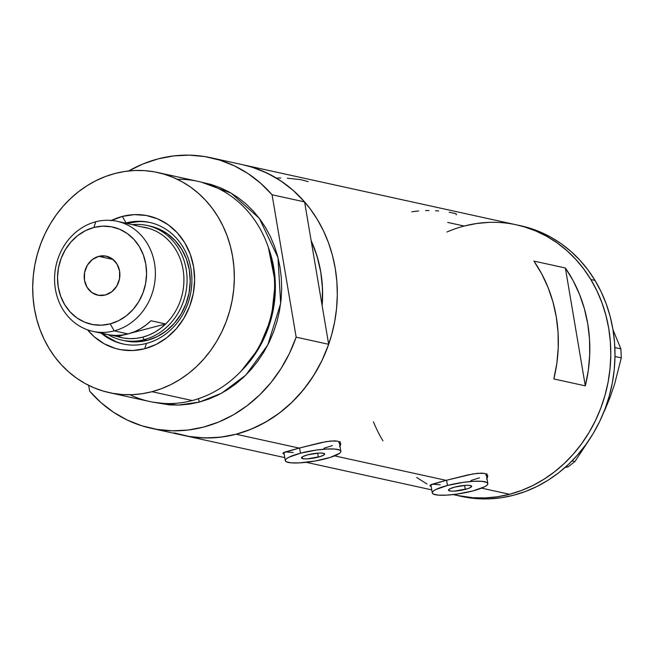 <?xml version="1.0" encoding="UTF-8"?>
<svg xmlns="http://www.w3.org/2000/svg" width="654" height="654" viewBox="0 0 654 654"><rect width="100%" height="100%" fill="white"/><g stroke="black" fill="none" stroke-linecap="round" stroke-linejoin="round"><path stroke-width="0.98" d="M240.075 380.407L239.675 379.982M318.326 457.113A11.739 2.224 -9.6 0 1 301.502 457.914A11.739 2.224 -9.6 0 1 307.838 454.808L318.751 453.075L322.185 453.083L324.629 453.909L324.09 454.865L320.239 456.566L307.413 458.846L303.979 458.838L301.535 458.013L302.982 456.5L307.838 454.808A11.739 2.224 -9.6 0 1 324.654 453.999A11.739 2.224 -9.6 0 1 318.326 457.113L317.656 453.148L318.326 457.113M465.296 489.38A11.739 2.224 -9.6 0 1 448.481 490.189A11.739 2.224 -9.6 0 1 454.808 487.075L465.722 485.342L469.155 485.35L471.599 486.175L470.152 487.688L467.209 488.832L454.383 491.113L450.949 491.105L448.505 490.279L449.952 488.775L454.808 487.075A11.739 2.224 -9.6 0 1 471.632 486.274A11.739 2.224 -9.6 0 1 465.296 489.38L464.626 485.415L465.296 489.38M446.576 480.224L447.467 485.464A28.171 5.33 -9.6 0 1 487.835 483.527A28.171 5.33 -9.6 0 1 472.646 490.99A28.171 5.33 -9.6 0 1 432.278 492.928A28.171 5.33 -9.6 0 1 447.467 485.464L446.576 480.224M299.606 447.957L300.488 453.197A28.171 5.33 -9.6 0 1 340.857 451.26A28.171 5.33 -9.6 0 1 325.667 458.724A28.171 5.33 -9.6 0 1 285.299 460.661A28.171 5.33 -9.6 0 1 300.488 453.197L299.606 447.957M429.899 485.767L430.111 485.145L429.899 485.767L431.182 486.486L429.899 485.767L431.436 484.451L446.093 480.347L467.929 474.902L477.592 473.292L484.508 473.431L486.592 474.24L487.639 475.499L487.598 477.118L486.478 478.973M282.929 453.5L283.133 452.879L282.929 453.5L284.212 454.219L282.929 453.5L284.457 452.184L299.123 448.08L320.959 442.635L330.613 441.025L337.538 441.164L339.614 441.973L340.66 443.232L340.628 444.851L339.508 446.707M459.28 495.904A138.525 123.181 -77.6 0 0 461.372 496.386A138.525 123.181 -77.6 0 0 592.042 435.384A138.525 123.181 -77.6 0 0 595.009 280.411L590.815 279.487L583.703 268.925L575.651 259.229L566.748 250.515L557.077 242.855L546.728 236.323L535.806 230.985L524.41 226.889L516.456 224.837L524.304 226.856L535.7 230.936L546.63 236.266L556.987 242.789L566.666 250.441L575.577 259.147L583.63 268.827L590.758 279.389L596.881 290.728L601.942 302.737L605.898 315.293L608.711 328.283L610.346 341.584L610.795 355.065L610.051 368.594L608.114 382.042L605.015 395.278L600.781 408.17L595.442 420.604L589.066 432.457L581.7 443.616L573.427 453.966L564.312 463.416L554.461 471.877L543.948 479.251L532.896 485.489L521.393 490.508L509.564 494.285A138.525 123.181 -77.6 0 0 610.754 357.37A138.525 123.181 -77.6 0 0 516.586 224.862A138.525 123.181 102.4 0 1 590.815 279.487A138.525 123.181 102.4 0 1 587.848 434.469A138.525 123.181 102.4 0 1 457.171 495.462A138.525 123.181 -77.6 0 0 509.564 494.285L481.581 488.137L509.564 494.285L497.514 496.762L485.358 497.923L473.218 497.759L461.209 496.272L453.377 494.555M334.603 455.871L446.093 480.347L334.603 455.871M242.969 164.792L250.817 166.811L262.213 170.89L273.143 176.22L283.501 182.744L293.172 190.396L302.083 199.102L310.143 208.781L317.264 219.343L323.387 230.682L328.455 242.691L332.412 255.248L335.224 268.246L336.859 281.539L337.309 295.019L336.557 308.549L334.627 321.997L331.529 335.232L327.294 348.124L321.956 360.567L315.58 372.412L308.214 383.571L299.941 393.929L290.826 403.379L280.967 411.832L270.462 419.214L259.409 425.443L247.907 430.471L236.069 434.24L299.123 448.08L236.069 434.24A138.525 123.181 102.4 0 1 183.684 435.417A138.525 123.181 -77.6 0 0 328.676 344.306L322.128 305.573L322.602 295.624L322.209 283.746L320.762 272.023L318.294 260.578L314.803 249.501L311.149 240.639A122.085 108.564 102.4 0 1 322.128 305.573L328.676 344.306L296.156 337.162A138.525 123.181 102.4 0 1 151.164 428.28A138.525 123.181 102.4 0 1 89.663 391.19L100.969 402.602L113.543 412.265L127.203 420.023L141.705 425.754L156.846 429.367L172.362 430.806L188.017 430.046L203.549 427.095L218.73 422.01L233.306 414.865L247.04 405.774L259.72 394.877L271.14 382.361L281.122 368.423L289.509 353.274L296.156 337.162L272.072 194.769L304.592 201.906A138.525 123.181 -77.6 0 0 243.092 164.816A138.525 123.181 102.4 0 1 337.26 297.325A138.525 123.181 102.4 0 1 236.069 434.24L224.02 436.717L211.871 437.878L199.732 437.714L187.723 436.226L175.967 433.43M585.305 385.852L553.832 378.944A138.525 123.181 -77.6 0 0 533.901 261.085L565.375 267.993A138.525 123.181 102.4 0 1 585.305 385.852L553.832 378.944L556.824 363.485L558.238 347.838L558.042 332.199L556.26 316.773L552.9 301.756L548.003 287.351L541.643 273.732L533.901 261.085L565.375 267.993L585.305 385.852L565.375 267.993L573.117 280.64L579.477 294.259L584.365 308.663L587.725 323.681L589.516 339.107L589.704 354.746L588.298 370.393L585.305 385.852M283.133 452.879L299.123 448.08L326.044 441.646L334.488 440.845L337.538 441.164L339.614 441.973L340.742 443.551M430.111 485.145L446.093 480.347L473.014 473.913L481.458 473.112L484.508 473.431L486.592 474.24L487.721 475.842M447.745 222.434L464.193 226.047L476.243 223.562M280.754 178.002L277.321 178.027M308.222 181.648L300.963 179.67L287.335 178.215M418.65 210.94L411.84 211.79M428.991 210.547L425.55 210.572M438.687 210.972L435.572 210.76M456.19 214.814L456.459 214.193L455.356 213.564L449.192 212.215M340.66 443.232L340.628 444.851M338.837 442.766L340.055 441.491M293.237 452.552L286.534 451.988M332.428 445.578L323.902 448.268M487.639 475.499L487.598 477.118M485.808 475.033L487.034 473.758M440.207 484.818L433.504 484.254M479.398 477.845L470.872 480.535M300.488 453.197L288.847 457.26L286.656 458.593L285.487 459.819L285.373 460.89L286.321 461.781L291.234 462.86L299.475 462.885L315.228 460.996L330.262 457.408L339.508 453.328L340.677 452.102L340.791 451.031L339.843 450.14L334.93 449.061L326.689 449.036L316.381 450.058L300.488 453.197M447.467 485.464L435.817 489.535L433.627 490.86L432.457 492.086L432.343 493.157L433.291 494.048L438.205 495.127L446.445 495.152L456.754 494.13L472.646 490.99L484.287 486.928L486.478 485.595L487.647 484.369L487.761 483.298L486.813 482.407L481.9 481.328L473.659 481.303L463.351 482.325L447.467 485.464M609.422 397.926L604.435 411.104L610.043 397.436L614.629 383.988L621.3 357.877L620.875 348.86L614.85 347.536L620.875 348.86L612.994 329.747L620.875 348.86L621.3 357.877L614.981 356.495L621.3 357.877L614.629 383.988L610.043 397.436L602.146 416.058M590.325 438.106L574.915 461.544L572.021 460.906L574.915 461.544L568.081 466.85L565.064 467.487L568.081 466.85L566.233 466.441L568.081 466.85L574.915 461.544L590.325 438.106M602.596 415.02L602.154 416.058M457.04 495.438L473.112 497.751L485.243 497.931L497.4 496.778L509.45 494.31L521.287 490.549L532.789 485.538L543.85 479.317L554.363 471.951L564.23 463.498L573.345 454.064L581.627 443.714L589.001 432.564L595.393 420.718L600.74 408.292L604.983 395.392L608.097 382.165L610.035 368.717L610.795 355.187L610.354 341.707L608.727 328.406L605.931 315.416L601.982 302.851L596.93 290.834L590.815 279.487L595.009 280.411A138.525 123.181 -77.6 0 0 520.78 225.785L210.572 157.679A138.525 123.181 102.4 0 1 272.072 194.769L260.766 183.357L248.193 173.694L234.541 165.936L220.03 160.205L204.89 156.592L189.374 155.153L173.727 155.914L158.186 158.857A138.525 123.181 102.4 0 1 210.572 157.679M382.942 440.837A138.525 123.181 102.4 0 1 373.434 421.789M446.952 231.998A138.525 123.181 102.4 0 1 516.586 224.862M488.505 222.401L476.357 223.545L464.307 226.014M416.68 477.477L427.029 484.009M461.242 496.353L477.306 498.675L489.445 498.847L501.593 497.702L513.652 495.233L525.481 491.473L536.983 486.462L548.052 480.24L558.565 472.867L568.424 464.422L577.539 454.98L585.829 444.638L593.203 433.488L599.587 421.642L604.934 409.208L609.176 396.316L612.291 383.081L614.237 369.641L614.989 356.111L614.556 342.631L612.929 329.33L610.125 316.332L606.184 303.767L601.124 291.758L595.009 280.411L587.897 269.84L579.853 260.153L570.95 251.438L561.271 243.77L550.93 237.238L540 231.9L528.604 227.805L520.649 225.753M126.05 222.94A62.22 55.328 -77.6 0 0 125.413 223.112A62.22 55.328 102.4 0 1 126.05 222.94L127.522 223.267A62.22 55.328 -77.6 0 0 126.884 223.439L127.522 223.267L126.05 222.94A62.22 55.328 102.4 0 1 149.586 222.409A62.22 55.328 102.4 0 1 191.884 281.923A62.22 55.328 102.4 0 1 146.431 343.424L144.706 348.729A68.318 60.757 102.4 0 1 87.505 329.812L94.16 336.704L104.043 343.693L115.055 348.337L120.851 349.71L132.762 350.528L144.706 348.729L146.431 343.424A62.22 55.328 102.4 0 1 122.903 343.955A62.22 55.328 102.4 0 1 101.247 333.188A62.22 55.328 -77.6 0 0 146.431 343.424A62.22 55.328 -77.6 0 0 190.96 268.868A62.22 55.328 -77.6 0 0 126.05 222.94L122.323 216.433L126.05 222.94M111.523 220.423A68.318 60.757 102.4 0 1 122.323 216.433L134.266 214.635L146.169 215.452L157.598 218.845L168.094 224.69L177.259 232.759L184.747 242.74L190.265 254.259L193.6 266.865L194.63 280.067L193.314 293.376L189.693 306.26L183.913 318.245L176.204 328.848L166.844 337.685L156.208 344.396L144.706 348.729A68.318 60.757 102.4 0 0 193.6 266.865A68.318 60.757 102.4 0 0 122.323 216.433L110.82 220.774M148.589 225.834L158.399 228.745L167.416 233.772L175.297 240.697L181.722 249.28L186.464 259.172L189.333 269.996L190.216 281.343L189.08 292.771L185.973 303.848L181.011 314.141L174.381 323.256L166.345 330.842L157.205 336.606L147.322 340.333A58.697 52.197 102.4 0 1 125.127 340.832L125.257 340.865M115.783 341.543L106.218 336.221L102.711 333.507A62.22 55.328 -77.6 0 0 123.639 344.11M174.226 432.899L189.366 436.512L204.882 437.951L220.537 437.183L236.069 434.24L251.25 429.147L265.826 422.002L279.56 412.911L292.24 402.022L303.66 389.506L313.65 375.559L322.03 360.411L328.676 344.306L296.156 337.162L272.072 194.769L304.592 201.906L311.149 240.639A122.085 108.564 102.4 0 1 322.128 305.573L304.592 201.906L293.286 190.494L280.713 180.831L267.061 173.073L252.55 167.342L242.871 164.767M177.299 179.286A112.701 100.217 102.4 0 1 274.328 277.566A112.701 100.217 102.4 0 1 192.243 400.542A112.701 100.217 -77.6 0 0 274.566 289.15A112.701 100.217 -77.6 0 0 197.958 181.354L157.679 172.509A112.701 100.217 102.4 0 1 234.296 280.313A112.701 100.217 102.4 0 1 151.965 391.697L192.243 400.542L151.965 391.697A112.701 100.217 102.4 0 1 109.349 392.662A112.701 100.217 102.4 0 1 32.733 284.858A112.701 100.217 102.4 0 1 115.055 173.465A112.701 100.217 102.4 0 1 157.679 172.509M198.187 398.776A4.692 1.954 -104.7 0 1 199.323 402.096L178.272 405.104L153.175 402.202L169.754 404.924L179.629 405.055L189.521 404.107L199.323 402.096A4.692 1.954 75.3 0 0 198.187 398.776M241.187 371.047A108 96.04 -77.6 0 0 268.336 247.359L275.293 282.446L271.426 317.877L258.78 348.32L241.187 371.047M128.666 170.964A138.525 123.181 102.4 0 1 158.186 158.857L143.005 163.95L128.429 171.095M88.674 385.369L89.663 391.19L88.674 385.369M201.481 182.196L211.316 184.526L220.586 187.845L229.48 192.178L237.909 197.483L245.781 203.713L253.024 210.801L259.581 218.673L265.377 227.265L270.364 236.486L274.484 246.256L277.697 256.474L279.986 267.045L281.318 277.868L281.678 288.831L281.073 299.834L279.503 310.773L276.985 321.547L273.536 332.036L269.195 342.156L264.003 351.795L258.011 360.877L251.283 369.297L243.868 376.982L235.849 383.865L227.298 389.866L218.305 394.934L208.953 399.022L199.323 402.096L221.624 393.201L245.822 375.094L267.797 344.96L280.664 303.456L277.991 257.594L259.327 218.338L231.156 193.134L201.481 182.196M311.149 240.639L322.128 305.573L322.504 288.692L320.762 272.023L316.953 255.902L311.149 240.639M109.349 392.662L149.619 401.499A112.701 100.217 -77.6 0 0 192.243 400.542A112.701 100.217 102.4 0 1 129.999 394.722M115.055 173.465L105.433 176.539L96.073 180.627L87.08 185.695L78.529 191.696L70.518 198.579L63.103 206.263L56.367 214.692L50.374 223.766L45.183 233.404L40.85 243.525L37.401 254.014L34.875 264.788L33.305 275.726L32.7 286.73L33.068 297.693L34.392 308.516L36.681 319.087L39.902 329.305L44.022 339.074L49.001 348.296L54.797 356.888L61.353 364.769L68.605 371.848L76.477 378.077L84.897 383.383L93.792 387.716L103.062 391.035L112.635 393.316L122.404 394.526L132.28 394.656L142.163 393.716L151.965 391.697L161.595 388.631L170.947 384.544L179.948 379.467L188.491 373.467L196.511 366.592L203.925 358.899L210.662 350.479L216.654 341.404L221.837 331.758L226.178 321.637L229.628 311.149L232.145 300.382L233.723 289.444L234.328 278.432L233.96 267.47L232.628 256.646L230.347 246.076L227.126 235.865L223.006 226.096L218.027 216.866L212.231 208.274L205.675 200.402L198.424 193.314L190.551 187.093L182.131 181.787L173.236 177.447L163.958 174.127L154.393 171.847L144.624 170.637L134.749 170.506L124.865 171.454L115.055 173.465M150.314 222.581A62.22 55.328 -77.6 0 0 127.522 223.267L138.395 221.632M92.893 331.357L106.741 334.398A56.35 50.105 -77.6 0 0 128.053 333.916L114.205 330.875A56.35 50.105 102.4 0 1 92.893 331.357A56.35 50.105 102.4 0 1 54.593 277.451A56.35 50.105 102.4 0 1 95.754 221.763A56.35 50.105 102.4 0 1 117.066 221.281A56.35 50.105 102.4 0 1 155.366 275.179A56.35 50.105 102.4 0 1 114.205 330.875A56.35 50.105 -77.6 0 0 154.54 263.349A56.35 50.105 -77.6 0 0 95.754 221.763L93.89 227.478A49.778 44.259 102.4 0 1 145.817 264.216A49.778 44.259 102.4 0 1 110.191 323.869L114.205 330.875L128.053 333.916A56.35 50.105 -77.6 0 0 150.968 320.746L165.658 323.967A56.35 50.105 102.4 0 1 142.744 337.137L144.174 339.647A58.697 52.197 -77.6 0 0 186.733 273.339A58.697 52.197 -77.6 0 0 132.296 224.649A58.697 52.197 102.4 0 1 147.15 225.483L150.297 226.17A58.697 52.197 102.4 0 1 190.2 282.324A58.697 52.197 102.4 0 1 147.322 340.333L137.062 341.878L124.971 340.799M98.77 256.352L113.101 259.499L98.77 256.352L105.744 256.066L112.145 258.763L117.009 264.036L119.592 271.083L119.51 278.825L116.764 286.092L111.777 291.766L105.31 294.995A19.955 17.748 102.4 0 1 97.765 295.167A19.955 17.748 102.4 0 1 84.194 276.078A19.955 17.748 102.4 0 1 98.77 256.352A19.955 17.748 102.4 0 1 106.324 256.18A19.955 17.748 102.4 0 1 119.886 275.269A19.955 17.748 102.4 0 1 105.31 294.995L98.345 295.281L91.944 292.583L87.08 287.31L84.489 280.264L84.579 272.522L87.317 265.254L92.304 259.581L98.77 256.352M130.825 224.297L141.591 226.856A56.35 50.105 102.4 0 1 149.529 228.598A56.35 50.105 102.4 0 1 183.071 269.62A56.35 50.105 102.4 0 1 165.658 323.967A56.35 50.105 -77.6 0 0 183.071 269.62A56.35 50.105 -77.6 0 0 149.529 228.598L134.838 225.377A56.35 50.105 -77.6 0 0 130.906 224.322L117.066 221.281M147.15 225.483A58.697 52.197 102.4 0 1 187.052 281.629A58.697 52.197 102.4 0 1 144.174 339.647L147.322 340.333L144.174 339.647A58.697 52.197 102.4 0 1 121.979 340.145A58.697 52.197 102.4 0 1 108.139 334.676A58.697 52.197 -77.6 0 0 144.174 339.647L142.744 337.137L148.932 335.061L154.884 332.142L160.483 328.422L165.658 323.967L131.094 333.009L165.658 323.967L150.968 320.746L145.801 325.202L140.193 328.913L134.25 331.84L128.053 333.916L121.709 335.118L115.325 335.42L108.989 334.832L102.817 333.344M124.979 334.611L117.499 336.565L123.68 338.053L130.007 338.649L136.4 338.339L142.744 337.137A56.35 50.105 102.4 0 1 117.499 336.565L110.755 335.085L117.499 336.565L124.979 334.611M93.89 227.478L85.51 230.641L77.761 235.53L70.943 241.964L65.326 249.697L61.116 258.42L58.476 267.813L57.519 277.509L58.263 287.131L60.699 296.311L64.713 304.699L70.174 311.974L76.853 317.852L84.497 322.103L92.819 324.58L101.493 325.177L110.191 323.869L118.578 320.705L126.328 315.817L133.138 309.383L138.762 301.649L142.973 292.927L145.605 283.534L146.57 273.838L145.817 264.216L143.389 255.035L139.367 246.648L133.915 239.372L127.236 233.494L119.584 229.243L111.262 226.766L102.588 226.17L93.89 227.478L95.754 221.763A56.35 50.105 -77.6 0 0 55.418 289.281A56.35 50.105 -77.6 0 0 114.205 330.875L110.191 323.869A49.778 44.259 102.4 0 1 58.263 287.131A49.778 44.259 102.4 0 1 93.89 227.478M486.224 474.027L487.827 483.51M339.254 441.761L340.857 451.244M461.372 496.386L453.157 494.579M431.763 489.887L306.186 462.313M284.784 457.62L183.905 435.466M283.91 452.421L285.299 460.661M430.88 484.688L432.278 492.928M183.684 435.417L151.164 428.28"/></g></svg>
